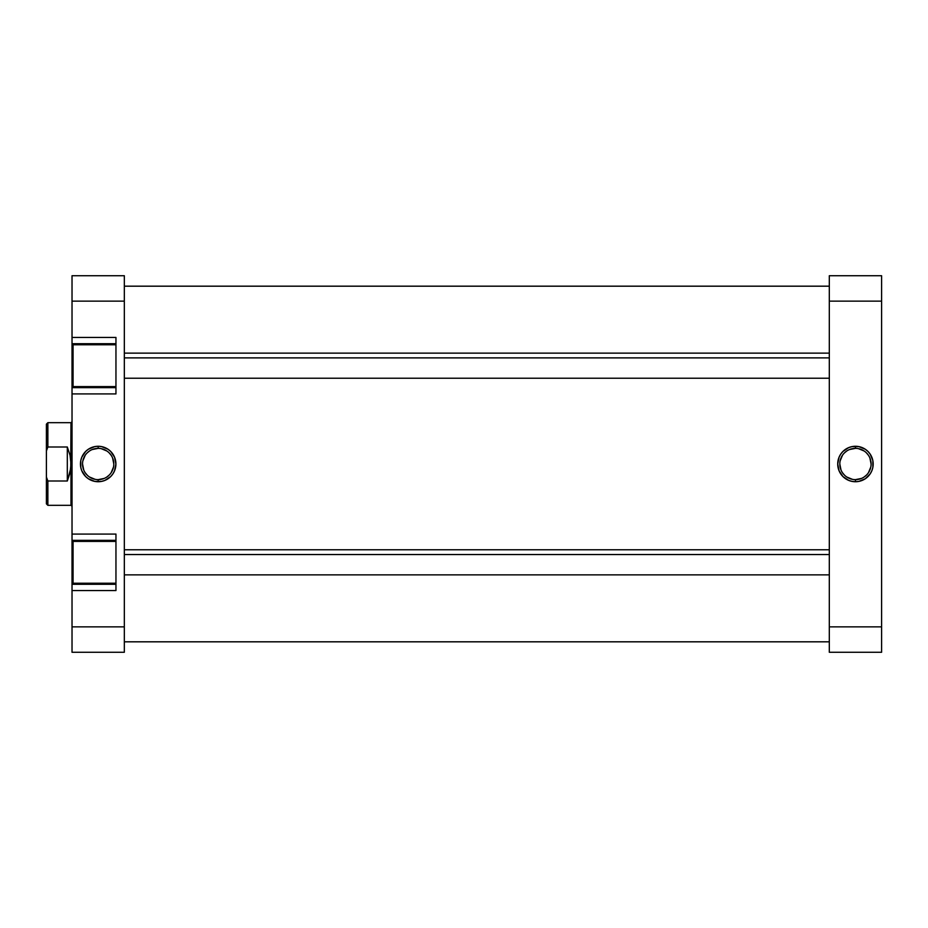 <?xml version="1.0" encoding="UTF-8"?>
<svg xmlns="http://www.w3.org/2000/svg" width="928" height="928" viewBox="0 0 928 928"><rect width="100%" height="100%" fill="white"/><g stroke="black" fill="none" stroke-linecap="round" stroke-linejoin="round"><path stroke-width="1.39" d="M855.454 448.363L855.454 446.275A17.725 17.725 0 0 1 873.178 464A17.725 17.725 0 0 1 855.454 481.725L858.91 481.388L865.302 478.744L870.197 473.848L871.833 470.786L872.842 467.457L872.842 460.543L870.197 454.152L867.982 451.46L865.302 449.256L858.91 446.612L851.997 446.612L848.668 447.621L842.914 451.46L840.71 454.152L839.074 457.214L837.717 464L839.074 470.786L842.914 476.54L848.668 480.379L851.997 481.388L855.454 481.725L855.454 479.637A15.637 15.637 0 0 0 871.09 464A15.637 15.637 0 0 0 855.454 448.363A15.637 15.637 0 0 0 839.817 464A15.637 15.637 0 0 0 855.454 479.637L855.454 481.725A17.725 17.725 0 0 1 837.717 464A17.725 17.725 0 0 1 855.454 446.275L855.454 448.363A15.637 15.637 0 0 1 871.09 464A15.637 15.637 0 0 1 855.454 479.637A15.637 15.637 0 0 1 839.817 464A15.637 15.637 0 0 1 855.454 448.363L849.468 449.558M881.6 626.864L881.6 275.732L829.307 275.732L829.307 652.268L881.6 652.268L881.6 626.864L829.307 626.864L829.307 301.136L881.6 301.136L881.6 626.864L829.307 626.864L829.307 652.268L881.6 652.268L881.6 626.864M829.307 275.732L829.307 301.136L881.6 301.136L881.6 275.732L829.307 275.732M855.454 479.637L861.439 478.442M864.142 477.004L866.508 475.055M868.457 472.688L870.789 467.051M871.09 464L869.896 458.014M868.457 455.312L866.508 452.945M864.142 450.996L858.504 448.665M846.765 450.996L844.399 452.945M842.45 455.312L840.118 460.949M839.817 464L841 469.986M842.45 472.688L844.399 475.055M846.765 477.004L852.403 479.335M829.307 286.184L124.329 286.184L829.307 286.184M124.329 641.816L829.307 641.816L124.329 641.816M115.954 541.407L73.068 541.407L73.068 583.236L115.954 583.236L73.068 583.236L73.068 541.407L115.954 541.407M115.954 344.764L73.068 344.764L73.068 386.593L115.954 386.593L73.068 386.593L73.068 344.764L115.954 344.764M98.171 479.637L98.171 481.725A17.725 17.725 0 0 1 80.446 464A17.725 17.725 0 0 1 98.171 446.275L94.714 446.612L88.322 449.256L85.643 451.46L81.792 457.214L80.782 460.543L80.782 467.457L81.792 470.786L85.643 476.54L88.322 478.744L94.714 481.388L101.639 481.388L104.957 480.379L110.71 476.54L112.914 473.848L114.55 470.786L115.907 464L114.55 457.214L110.71 451.46L108.019 449.256L101.639 446.612L98.171 446.275L98.171 448.363A15.637 15.637 0 0 0 82.534 464A15.637 15.637 0 0 0 98.171 479.637A15.637 15.637 0 0 0 113.808 464A15.637 15.637 0 0 0 98.171 448.363L98.171 446.275A17.725 17.725 0 0 1 115.907 464A17.725 17.725 0 0 1 98.171 481.725L98.171 479.637A15.637 15.637 0 0 1 82.534 464A15.637 15.637 0 0 1 98.171 448.363A15.637 15.637 0 0 1 113.808 464A15.637 15.637 0 0 1 98.171 479.637L104.156 478.442M115.954 590.556L115.954 534.076L72.024 534.076L72.024 540.351L115.954 540.351L72.024 540.351L72.024 393.924L72.024 534.076L115.954 534.076L115.954 590.556L72.024 590.556L72.024 652.268L124.329 652.268L124.329 275.732L72.024 275.732L72.024 343.72L115.954 343.72L72.024 343.72L72.024 301.136L124.329 301.136L124.329 626.864L72.024 626.864L72.024 590.556L115.954 590.556M115.954 393.924L115.954 337.444L72.024 337.444L115.954 337.444L115.954 393.924L72.024 393.924L115.954 393.924M72.024 344.137L72.024 387.22M72.024 387.649L115.954 387.649L72.024 387.649L72.024 393.924L72.024 343.72M72.024 540.78L72.024 583.863M72.024 584.28L115.954 584.28L72.024 584.28L72.024 590.556L72.024 540.351M72.024 275.732L124.329 275.732L124.329 301.136L72.024 301.136L72.024 275.732M124.329 652.268L124.329 626.864L72.024 626.864L72.024 652.268L124.329 652.268M98.171 448.363L92.197 449.558M89.482 450.996L87.116 452.945M85.179 455.312L82.836 460.949M82.534 464L83.729 469.986M85.179 472.688L87.116 475.055M89.482 477.004L95.12 479.335M106.859 477.004L109.237 475.055M111.174 472.688L113.506 467.051M113.808 464L112.624 458.014M111.174 455.312L109.237 452.945M106.859 450.996L101.222 448.665M46.4 503.846L46.4 477.05L47.862 481.006L67.315 481.006L70.052 472.7L70.98 464L70.98 505.319L70.98 464L70.052 455.3L67.315 446.994L70.052 455.3L70.98 464L71.502 422.159L71.502 505.841L72.024 422.159L70.98 422.681L70.748 468.373L67.315 481.006L67.315 446.994L47.862 446.994L46.4 450.95L46.4 477.05L46.4 424.154L46.4 450.95L47.862 446.994L47.862 422.681L46.4 424.154L47.862 422.681L47.862 446.994L67.315 446.994L67.315 481.006L47.862 481.006L46.4 477.05L46.4 503.846L47.862 505.319L70.98 505.319L47.862 505.319L47.862 481.006L47.862 505.319M829.307 357.895L124.329 357.895L829.307 357.895M829.307 554.538L124.329 554.538L829.307 554.538M70.98 422.681L47.862 422.681M124.329 378.23L829.307 378.23M124.329 353.127L829.307 353.127M124.329 574.873L829.307 574.873M124.329 549.77L829.307 549.77"/></g></svg>
